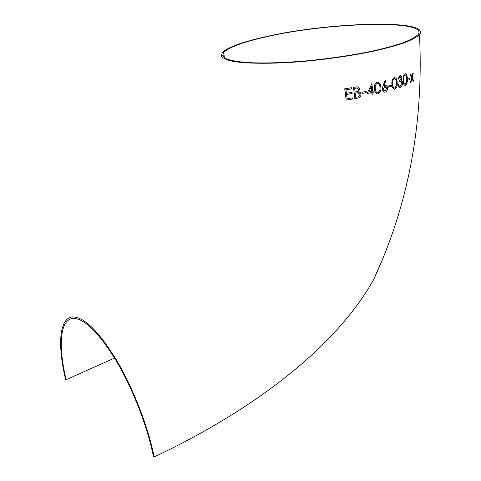 <?xml version="1.0" encoding="UTF-8"?>
<svg xmlns="http://www.w3.org/2000/svg" width="481" height="481" viewBox="0 0 481 481"><rect width="100%" height="100%" fill="white"/><g stroke="black" fill="none" stroke-linecap="round" stroke-linejoin="round"><path stroke-width="0.72" d="M154.173 456.95L153.397 456.265C147.36 426.286 132.678 388.588 116.33 360.978C98.87 332.696 84.536 318.506 73.328 318.404C59.897 318.981 57.979 345.701 66.119 379.725L65.572 379.244C57.299 344.703 59.229 317.52 72.89 316.937C84.265 317.045 98.815 331.457 116.546 360.173C133.147 388.215 148.058 426.515 154.173 456.95C250.421 411.532 334.012 349.681 373.382 280.104L382.052 260.365M264.255 37.043C241.516 42.208 227.519 47.409 222.258 52.651L221.302 56.103C222.787 58.201 226.659 59.957 232.912 61.364C247.33 63.841 273.436 63.961 304.046 61.394C327.789 59.145 350.174 55.91 371.188 51.689C384.097 48.84 395.033 45.917 403.992 42.923C411.604 39.965 416.762 37.181 419.48 34.566C431.968 18.687 326.425 22.258 264.255 37.043M410.858 74.501L410.257 74.771L411.658 77.802L410.359 82.762L410.954 82.485L411.989 78.469L413.191 81.277L413.69 80.988L412.223 77.525L413.257 73.244L412.752 73.527L411.928 76.858L410.858 74.501L410.293 74.777L411.688 77.808L410.395 82.768M413.257 73.244L412.716 73.521L411.904 76.81M411.976 78.517L413.191 81.277M410.01 78.169L407.828 79.161L407.912 80.273L410.052 79.275L410.01 78.169L407.864 79.161L407.912 80.273M405.465 73.755L404.9 73.833C403.349 75.168 402.735 77.363 403.066 80.423C403.054 83.051 403.673 84.704 404.918 85.371M391.438 85.101L388.275 86.015L388.395 87.157L391.516 86.231L391.438 85.101L388.311 86.021L388.395 87.157M385.209 80.189L383.008 85.961L382.281 89.454C382.533 91.252 383.369 92.166 384.794 92.19L385.197 92.111C386.802 91.498 387.596 90.121 387.584 87.981C387.367 86.213 386.562 85.329 385.173 85.335L383.916 85.744L385.852 80.634L385.179 80.183L382.972 85.961L382.245 89.448L384.313 92.172M385.642 85.335L383.928 85.72M371.927 83.423L367.087 93.567L371.885 92.526L372.138 95.1L373.009 94.901L372.763 92.328L373.887 92.069L373.779 90.927L372.655 91.18L371.927 83.423L367.117 93.573M373.779 90.927L372.655 91.168M371.849 92.538L372.138 95.1M351.449 87.716L344.703 88.811L346.212 100.114L352.82 98.996L352.675 97.841L347.132 98.785L346.56 94.45L352.14 93.512L352.002 92.352L346.41 93.29L345.971 89.809L351.587 88.877L351.449 87.716L344.733 88.817L346.212 100.114M352.002 92.352L346.41 93.278M352.675 97.841L347.132 98.773M357.515 86.863L353.487 87.356L354.828 98.623L357.87 98.07C359.902 97.661 360.936 96.374 360.99 94.216L360.215 92.502L358.567 91.745L359.572 89.111C359.247 87.5 358.297 86.742 356.722 86.845L353.517 87.362L354.858 98.629M366.089 91.444L362.007 92.256L362.163 93.416L366.209 92.592L366.089 91.444L362.037 92.262L362.163 93.416M377.982 82.179L377.092 82.227C374.765 83.544 373.881 85.756 374.434 88.859C374.446 91.48 375.384 93.194 377.242 94.005M394.877 77.519L394.173 77.585C392.268 78.938 391.528 81.145 391.961 84.211C391.955 86.82 392.712 88.498 394.234 89.244M400.493 75.649L399.819 75.727L397.877 79.275L398.557 79.058L400.174 76.792L401.407 78.084L399.747 80.513L399.813 81.638L401.304 81.638L402.038 83.183L400.445 86.135L399.248 85.967L398.611 84.644L397.967 84.866C398.28 86.58 398.996 87.41 400.114 87.362L400.493 87.259C401.863 86.628 402.579 85.167 402.627 82.864L402.128 81.073L401.352 80.411L402.014 77.868L401.238 75.974L399.855 75.727L397.913 79.281M398.611 84.644L397.931 84.866L399.669 87.362M400.889 81.493L402.002 83.177L400.408 86.129L399.789 86.219M400.451 76.786L401.37 78.078L399.717 80.507L399.813 81.638M265.013 37.115C242.634 42.202 228.866 47.318 223.695 52.477C222.252 54.834 223.094 56.938 226.232 58.796C230.736 60.456 237.524 61.7 246.597 62.518C262.121 63.408 281.361 62.927 304.305 61.081C327.681 58.868 349.717 55.682 370.412 51.527C383.123 48.719 393.891 45.839 402.717 42.893C410.215 39.977 415.301 37.235 417.983 34.662C430.339 19.024 326.31 22.529 265.013 37.115M66.119 379.725L114.568 358.044M355.772 91.835L355.092 91.955L354.677 88.336L356.758 88.005L358.585 89.316C358.363 90.915 357.425 91.757 355.772 91.835L355.092 91.943M355.231 93.11L357.996 92.737L360.016 94.402C359.788 96.056 358.832 96.934 357.155 97.03L355.73 97.294L355.231 93.11M357.311 88.023L358.585 89.316M358.555 89.31C358.315 90.915 357.377 91.751 355.742 91.829M358.339 92.773L360.016 94.402M359.98 94.396C359.746 96.056 358.79 96.928 357.118 97.024L357.155 97.03M357.118 97.024L355.724 97.282M371.777 91.384L368.801 92.039L371.308 86.52L371.777 91.384L368.807 92.027M371.284 86.58L371.741 91.378M374.471 88.865C374.489 91.817 375.589 93.536 377.765 94.023L378.156 93.957C380.423 92.647 381.307 90.434 380.814 87.326C380.796 84.349 379.689 82.63 377.495 82.173L377.128 82.227C374.801 83.544 373.917 85.756 374.471 88.865L374.434 88.859M379.996 87.524L379.894 90.41L377.832 92.845C376.142 92.418 375.306 91.023 375.33 88.66C374.855 86.237 375.499 84.476 377.254 83.369L377.489 83.339C379.172 83.79 380.008 85.185 379.996 87.524L379.894 90.41M379.858 90.404L378.084 92.809M378.048 92.809L377.465 92.839M377.819 83.339C379.25 84.037 379.966 85.432 379.96 87.518M383.08 89.28L384.734 86.58L386.838 88.257L385.149 90.969L383.08 89.28M385.425 86.526L386.838 88.257M386.802 88.251L385.149 90.969M385.113 90.963L384.463 91.011M391.997 84.211C391.991 87.139 392.875 88.823 394.648 89.25L394.961 89.177C396.807 87.837 397.54 85.63 397.162 82.564C397.174 79.612 396.284 77.934 394.498 77.531L394.21 77.591C392.304 78.944 391.564 81.151 391.997 84.211L391.961 84.211M396.506 82.78L396.398 85.636L394.715 88.083C393.338 87.698 392.664 86.339 392.7 83.995C392.334 81.608 392.863 79.852 394.306 78.722L394.492 78.686C395.857 79.094 396.53 80.459 396.506 82.78L396.398 85.636M396.362 85.63L394.913 88.047M394.877 88.041L394.414 88.083M394.745 78.68C395.911 79.335 396.488 80.7 396.47 82.774M404.936 73.833C403.379 75.168 402.771 77.369 403.102 80.429C403.096 83.363 403.812 85.005 405.249 85.359L405.495 85.287C406.986 83.971 407.587 81.776 407.311 78.704C407.323 75.751 406.607 74.104 405.17 73.767L404.9 73.833M406.782 78.926L406.679 81.752L405.303 84.211C404.19 83.88 403.649 82.546 403.679 80.195C403.397 77.814 403.842 76.064 405.014 74.952L405.158 74.916C406.265 75.27 406.806 76.611 406.782 78.926L406.679 81.752M406.643 81.752L405.465 84.169M405.429 84.163L405.068 84.217M405.363 74.898C406.301 75.505 406.764 76.846 406.746 78.92M222.655 55.543L222.589 55.044M373.382 280.104C408.477 204.984 423.845 123.142 419.48 34.566M223.695 52.477L224.405 57.768"/></g></svg>

